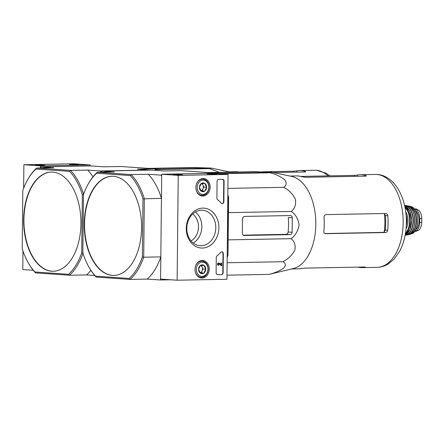 <?xml version="1.0" encoding="UTF-8"?>
<svg xmlns="http://www.w3.org/2000/svg" width="444" height="444" viewBox="0 0 444 444"><rect width="100%" height="100%" fill="white"/><g stroke="black" fill="none" stroke-linecap="round" stroke-linejoin="round"><path stroke-width="0.67" d="M90.221 165.934L90.232 164.935L73.693 163.792L23.876 164.735L23.632 188.323M22.971 251.027L22.777 269.564L33.267 270.291M71.423 164.319L69.414 164.469L74.176 164.707L78.943 164.569L71.423 164.319M37.174 164.968L35.165 165.113L39.927 165.351L44.694 165.212L37.174 164.968M90.232 164.935L40.415 165.873L23.876 164.735M40.415 165.873L40.393 168.004L40.959 166.866L90.776 165.923L103.607 166.811L120.729 166.483L154.606 168.82L137.479 169.142L150.361 170.124M226.951 279.265L177.134 280.208L178.233 175.374L228.049 174.437L226.951 279.265M96.204 277.084L95.577 276.157A59.141 34.171 88.9 0 1 89.51 268.071L89.916 268.737A60.095 34.721 88.9 0 0 96.204 277.084L130.075 279.42A60.095 34.721 88.9 0 0 143.701 257.209L142.374 256.937A59.141 34.171 88.9 0 1 129.165 278.471L130.075 279.42L147.203 279.098L160.034 279.981L160.595 279.065L177.134 280.208M161.683 175.141L161.133 175.152L161.672 176.14L161.438 198.324L142.985 198.873A59.141 34.171 88.9 0 0 130.242 175.547L131.174 174.586A60.095 34.721 88.9 0 1 144.317 198.646L143.701 257.209L160.828 256.887L160.595 279.065L161.694 174.237L178.233 175.374M180.503 174.847L182.512 174.714L177.75 174.459L172.982 174.614L180.503 174.847M214.752 174.203L216.761 174.07L211.999 173.815L207.231 173.97L214.752 174.203M161.694 174.237L211.511 173.293L228.049 174.437M221.55 274.603L217.66 274.681A1.909 1.554 -86.1 0 1 217.549 274.675A1.909 1.554 -86.1 0 1 216.123 272.799L216.284 257.487A1.909 1.554 -86.1 0 1 217.016 255.866A33.389 27.212 -86.1 0 0 220.735 252.325A1.909 1.554 -86.1 0 1 221.9 251.809A1.909 1.554 -86.1 0 1 223.326 253.679L223.127 272.672A1.909 1.554 -86.1 0 1 221.55 274.603L217.388 274.653M224.087 181.18L223.87 201.693A1.909 1.554 -86.1 0 1 222.183 203.624A1.909 1.554 -86.1 0 1 221.251 203.147A33.389 27.212 -86.1 0 0 217.604 199.745A1.909 1.554 -86.1 0 1 216.905 198.152L217.083 181.313A1.909 1.554 -86.1 0 1 218.659 179.376L222.549 179.304A1.909 1.554 -86.1 0 1 222.66 179.304A1.909 1.554 -86.1 0 1 224.087 181.18L223.754 181.158L223.543 201.67A1.909 1.554 -86.1 0 1 222.022 203.602M202.791 208.114A19.991 16.295 -86.1 0 1 216.605 237.801A19.991 16.295 -86.1 0 1 188.35 238.334A19.991 16.295 -86.1 0 1 202.791 208.114M202.242 260.511A8.752 7.132 -86.1 0 1 202.581 260.511A8.752 7.132 -86.1 0 1 209.268 269.747A8.752 7.132 -86.1 0 1 201.376 277.972A8.752 7.132 -86.1 0 1 195.021 268.97A8.752 7.132 -86.1 0 1 202.242 260.511M203.102 178.549A8.752 7.132 -86.1 0 1 203.435 178.555A8.752 7.132 -86.1 0 1 210.129 187.784A8.752 7.132 -86.1 0 1 202.236 196.009A8.752 7.132 -86.1 0 1 195.882 187.007A8.752 7.132 -86.1 0 1 203.102 178.549M201.487 210.24A17.771 14.486 -86.1 0 1 202.525 210.267A17.771 14.486 -86.1 0 1 215.756 228.993A17.771 14.486 -86.1 0 1 200.078 245.726A17.771 14.486 -86.1 0 1 186.813 227.633A17.771 14.486 -86.1 0 1 201.487 210.24M195.382 211.993A17.771 14.486 -86.1 0 1 201.776 228.027A17.771 14.486 -86.1 0 1 193.245 243.035M222.488 179.304A1.909 1.554 -86.1 0 1 223.754 181.158M221.734 251.809A1.909 1.554 -86.1 0 1 222.999 253.657L222.799 272.644A1.909 1.554 -86.1 0 1 221.223 274.581M220.862 264.563L220.873 263.081L221.673 263.098L221.645 265.928L218.598 263.608A0.572 0.466 -86.1 0 1 218.598 263.608L221.645 265.928M220.873 263.081L221.673 263.098M218.631 264.713L218.692 265.284A1.143 0.932 -86.1 0 1 218.781 263.003A1.143 0.932 -86.1 0 1 219.181 263.142L221.19 264.84L221.206 263.103M218.559 265.279L218.359 265.262A1.143 0.932 -86.1 0 1 218.454 262.981A1.143 0.932 -86.1 0 1 218.614 263.009M218.698 264.713A0.572 0.466 -86.1 0 1 218.742 263.57A0.572 0.466 -86.1 0 1 218.931 263.636M203.99 265.407L205.75 269.186L203.907 273.032L200.316 273.099L198.557 269.319L200.394 265.473L203.99 265.407A4.407 3.591 -86.1 0 1 205.75 269.186A4.407 3.591 -86.1 0 1 203.907 273.032A4.407 3.591 -86.1 0 1 200.316 273.099A4.407 3.591 -86.1 0 1 198.557 269.319A4.407 3.591 -86.1 0 1 200.394 265.473A4.407 3.591 -86.1 0 1 203.99 265.407M196.315 269.364A7.154 5.833 -86.1 0 1 205.134 263.009A7.154 5.833 -86.1 0 1 205.006 275.391A7.154 5.833 -86.1 0 1 196.315 269.364M195.554 266.139A8.109 6.61 -86.1 0 1 202.159 261.127A8.109 6.61 -86.1 0 1 208.192 269.669A8.109 6.61 -86.1 0 1 201.043 277.306A8.109 6.61 -86.1 0 1 195.188 271.428M200.133 272.86L201.154 272.844L202.07 270.918A3.813 3.108 -86.1 0 1 200.061 272.766M200.516 265.468A3.813 3.108 -86.1 0 1 202.114 267.105L201.332 265.429M202.114 267.105A3.813 3.108 -86.1 0 1 202.508 269.003A3.813 3.108 -86.1 0 1 202.07 270.918L202.991 268.997L202.114 267.105M201.154 272.844L203.907 273.032M202.991 268.997L205.75 269.186M204.851 183.45L206.604 187.224L204.767 191.07L201.171 191.142L199.417 187.362L201.254 183.516L204.851 183.45A4.407 3.591 -86.1 0 1 206.604 187.224A4.407 3.591 -86.1 0 1 204.767 191.07A4.407 3.591 -86.1 0 1 201.171 191.142A4.407 3.591 -86.1 0 1 199.417 187.362A4.407 3.591 -86.1 0 1 201.254 183.516A4.407 3.591 -86.1 0 1 204.851 183.45M197.175 187.407A7.154 5.833 -86.1 0 1 205.994 181.047A7.154 5.833 -86.1 0 1 205.866 193.429A7.154 5.833 -86.1 0 1 197.175 187.407M196.409 184.182A8.109 6.61 -86.1 0 1 203.019 179.165A8.109 6.61 -86.1 0 1 209.052 187.712A8.109 6.61 -86.1 0 1 201.903 195.343A8.109 6.61 -86.1 0 1 196.048 189.471M200.988 190.903L202.014 190.881L202.93 188.961A3.813 3.108 -86.1 0 1 200.916 190.803M201.371 183.511A3.813 3.108 -86.1 0 1 202.969 185.148L202.192 183.472M202.969 185.148A3.813 3.108 -86.1 0 1 203.369 187.046A3.813 3.108 -86.1 0 1 202.93 188.961L203.852 187.035L202.969 185.148M202.014 190.881L204.767 191.07M203.852 187.035L206.604 187.224M219.314 172.366L209.579 168.609L211.239 168.093L193.834 167.521L148.241 168.381M273.282 172.566L304.706 171.972C305.761 171.906 305.944 171.723 305.256 171.428A46.454 26.84 -91.1 0 0 301.071 170.568A46.454 26.84 -91.1 0 0 299.706 170.535A46.454 26.84 -91.1 0 0 296.875 170.851L293.678 171.218L262.049 171.811M305.672 171.717L305.256 171.428L305.25 171.928M229.232 171.867L235.881 171.739A46.454 26.84 88.9 0 1 237.24 171.778A46.454 26.84 88.9 0 1 238.983 171.995M209.579 168.609L155.356 169.63M154.889 169.12L160.756 169.319L206.915 168.332L195.343 167.699L150.599 168.542M51.493 172.078A49.6 28.66 -91.1 0 0 23.926 222.205A49.6 28.66 -91.1 0 0 53.363 271.262M80.936 223.648A49.6 28.66 -91.1 0 0 51.338 172.078A49.6 28.66 -91.1 0 0 23.604 220.951A49.6 28.66 -91.1 0 0 51.754 271.228A49.6 28.66 -91.1 0 0 53.208 271.267A49.6 28.66 -91.1 0 0 80.936 223.648M83.061 253.03L81.735 252.753A59.141 34.171 88.9 0 1 68.526 274.292L69.442 275.241L35.564 272.905A60.095 34.721 88.9 0 1 29.276 264.557L28.871 263.891A59.141 34.171 88.9 0 1 22.2 248.651L22.811 190.587A59.141 34.171 88.9 0 1 27.295 180.364A59.141 34.171 88.9 0 1 36.02 169.047L36.663 168.071L53.785 167.749L40.959 166.866M35.564 272.905L34.943 271.978A59.141 34.171 88.9 0 1 28.871 263.891M82.978 253.274A60.095 34.721 88.9 0 1 69.442 275.241L86.563 274.919A60.095 34.721 -91.1 0 0 90.903 270.318M83.677 194.466L82.345 194.694A59.141 34.171 88.9 0 0 69.603 171.367L70.535 170.407A60.095 34.721 88.9 0 1 83.616 194.278M81.735 252.753L82.345 194.694M69.603 171.367L36.02 169.047M68.526 274.292L34.943 271.978M27.295 180.364L27.672 179.681A60.095 34.721 88.9 0 1 36.663 168.071L70.535 170.407L87.662 170.085L100.494 170.968L150.311 170.03M86.563 274.919L94.75 275.48M130.242 175.547L96.659 173.232L97.303 172.255L114.424 171.928L101.593 171.045L101.032 172.183L100.494 170.968M92.963 176.851A60.095 34.721 -91.1 0 0 87.662 170.085M156.06 170.424A60.095 34.721 -91.1 0 0 154.606 168.82M271.878 172.272L291.636 176.418A46.454 26.84 88.9 0 1 315.812 222.022A46.454 26.84 88.9 0 1 293.373 268.503L269.153 274.381C275.136 272.821 280.059 270.662 283.927 267.893C286.041 265.157 285.708 263.098 282.933 261.71C288.256 258.946 292.235 255.061 294.877 250.044C295.76 245.055 294.483 241.264 291.053 238.678C295.449 235.453 298.124 230.869 299.078 224.925C298.263 219.025 295.682 214.535 291.336 211.455C294.827 208.569 296.187 204.501 295.404 199.245C292.868 194.022 288.966 190.049 283.71 187.34C286.519 185.564 286.902 183.089 284.843 179.914C281.03 176.768 276.157 174.392 270.218 172.788L271.878 172.272L254.473 171.7L208.88 172.561M289.871 176.046L296.52 175.924A46.454 26.84 88.9 0 1 297.88 175.957A46.454 26.84 88.9 0 1 301.731 176.706L305.716 177.284L365.345 176.157C366.4 176.085 366.583 175.902 365.895 175.608A46.454 26.84 -91.1 0 0 361.71 174.753A46.454 26.84 -91.1 0 0 360.345 174.72A46.454 26.84 -91.1 0 0 357.514 175.03L354.318 175.397L300.699 176.407M357.92 267.122A46.454 26.84 -91.1 0 0 362.099 267.61A46.454 26.84 -91.1 0 0 364.935 267.294L365.356 267.127M364.935 267.011L364.935 267.294C365.628 267.116 365.451 267.016 364.391 266.999L304.767 268.126L300.771 268.565A46.454 26.84 88.9 0 1 298.274 268.814L291.625 268.942M366.311 175.896L365.895 175.608L365.889 176.113M384.188 232.012L385.259 230.07A42.346 24.47 -91.1 0 0 385.414 215.584L384.382 213.647A42.43 24.514 88.9 0 1 384.188 232.012L383.161 232.379L325.219 233.538M385.731 213.481L326.101 214.607C324.708 214.813 324.02 215.784 324.031 217.527A46.454 26.84 88.9 0 1 323.837 231.441C323.787 232.811 324.32 233.555 325.435 233.677L385.531 232.539C386.696 232.379 387.407 231.613 387.668 230.236A46.454 26.84 -91.1 0 0 387.817 215.751C387.59 214.358 386.896 213.603 385.731 213.481L385.864 213.486M405.255 208.774L405.167 208.292M270.218 172.788L218.359 173.765M283.71 187.34L227.905 188.389M291.336 211.455L228.449 212.643M244.167 235.481L290.248 234.61A2.287 1.865 93.9 0 0 292.141 232.29L292.291 217.804A2.287 1.865 93.9 0 0 290.581 215.556A2.287 1.865 93.9 0 0 290.448 215.551L244.833 216.411A2.864 2.331 93.9 0 0 242.468 219.314L242.319 233.228A2.287 1.865 93.9 0 0 244.034 235.481A2.287 1.865 93.9 0 0 244.167 235.481L243.9 235.464M291.053 238.678L228.161 239.865M282.933 261.71L227.123 262.765M269.153 274.381L226.995 275.175M215.529 173.304L221.395 173.504L267.976 172.572L255.983 171.878L211.239 172.727M191.059 240.914A15.263 12.443 93.9 0 0 198.462 227.833A15.263 12.443 93.9 0 0 192.69 214.014M112.132 176.257A49.6 28.66 -91.1 0 0 84.565 226.385A49.6 28.66 -91.1 0 0 114.003 275.441M141.575 227.828A49.6 28.66 -91.1 0 0 111.977 176.257A49.6 28.66 -91.1 0 0 84.243 225.136A49.6 28.66 -91.1 0 0 112.393 275.408A49.6 28.66 -91.1 0 0 113.847 275.447A49.6 28.66 -91.1 0 0 141.575 227.828M89.51 268.071A59.141 34.171 88.9 0 1 82.839 252.83L83.45 194.766A59.141 34.171 88.9 0 1 87.934 184.543A59.141 34.171 88.9 0 1 96.659 173.232M142.374 256.937L142.985 198.873M129.165 278.471L95.577 276.157M87.934 184.543L88.312 183.866A60.095 34.721 88.9 0 1 97.303 172.255L131.174 174.586L148.302 174.264L161.133 175.152M227.184 257.281A60.095 34.721 -91.1 0 0 227.772 255.622L227.2 255.633M147.203 279.098A60.095 34.721 -91.1 0 0 160.828 256.887M160.034 279.981L170.896 279.776M161.438 198.324A60.095 34.721 -91.1 0 0 148.302 174.264M101.593 171.045L151.415 170.102L164.247 170.99L181.368 170.668L215.246 172.999L200.649 173.499M227.178 257.581A59.141 34.171 -91.1 0 0 228 255.317L228.383 197.058A60.095 34.721 -91.1 0 0 227.833 195.316M215.795 173.587A60.095 34.721 -91.1 0 0 215.246 172.999M228 255.317L228.61 197.258L227.811 197.069M228.61 197.258A59.141 34.171 -91.1 0 0 227.833 194.883M292.141 232.29L288.139 232.012C287.879 233.389 287.168 234.155 286.014 234.321L243.212 235.176M288.139 232.012A44.517 25.719 -91.1 0 0 288.289 217.527L292.291 217.804M421.8 218.637L419.735 218.676A9.346 5.4 88.9 0 0 414.252 208.958L416.056 208.93L419.125 210.534C420.79 212.526 421.678 215.229 421.8 218.637L421.761 222.355C421.567 225.746 420.618 228.333 418.92 230.114L415.823 231.33M419.735 218.676L419.697 222.394A9.346 5.4 88.9 0 1 414.679 231.357L416.128 231.335M415.362 210.561A10.495 6.061 88.9 0 1 419.125 220.069A10.495 6.061 88.9 0 1 415.723 229.715M223.543 201.67L223.87 201.693M222.999 253.657L223.326 253.679M222.799 272.644L223.127 272.672M296.864 172.122L296.875 170.851M293.667 172.183L293.678 171.218M299.706 170.535L314.807 170.252A46.454 26.84 88.9 0 1 316.172 170.285A46.454 26.84 88.9 0 1 327.999 175.891M195.332 168.67L195.343 167.699M198.529 168.609L198.535 167.754M357.503 176.301L357.514 175.03M354.306 176.362L354.318 175.397M387.817 215.751L385.414 215.584M387.668 230.236L385.259 230.07M385.531 232.539L383.161 232.379M376.812 174.464A46.454 26.84 88.9 0 1 403.174 221.55A46.454 26.84 88.9 0 1 377.2 267.327C381.102 267.221 384.748 266.128 388.15 264.047L394.05 259.174L399.606 251.31C404.268 242.369 406.526 232.084 406.388 220.452C406.132 208.774 403.507 198.529 398.507 189.71C396.226 185.781 393.501 182.512 390.332 179.903C385.98 176.484 381.618 174.675 377.256 174.475L375.446 174.431A46.454 26.84 88.9 0 1 376.812 174.464M255.972 172.849L255.983 171.878M259.168 172.788L259.174 171.933M290.248 234.61L286.014 234.321M421.761 222.355L419.697 222.394M406.199 216.261A15.074 8.708 88.9 0 1 406.349 224.364M406.216 215.551A11.067 6.394 88.9 0 1 406.393 225.069M405.733 211.794A11.827 6.832 88.9 0 1 406.055 228.843M405.011 207.47A14.691 8.486 88.9 0 1 409.64 220.252A14.691 8.486 88.9 0 1 405.494 233.194M404.839 206.638A15.068 8.708 88.9 0 1 410.178 220.241A15.068 8.708 88.9 0 1 405.355 234.032M405.194 234.948L409.929 229.559L411.627 220.213L409.573 210.939L404.639 205.727A15.024 8.68 88.9 0 1 411.555 220.213A15.024 8.68 88.9 0 1 405.194 234.937M409.14 210.212A14.835 8.569 88.9 0 1 409.523 230.297M404.628 205.672A14.68 8.48 88.9 0 1 404.734 205.683A14.68 8.48 88.9 0 1 413.064 220.28A14.68 8.48 88.9 0 1 405.183 235.004M406.843 205.716L404.584 205.478A14.868 8.591 88.9 0 1 404.906 205.489A14.868 8.591 88.9 0 1 405.033 205.5A14.868 8.591 88.9 0 1 413.342 220.18A14.868 8.591 88.9 0 1 405.594 235.165A14.868 8.591 88.9 0 1 405.144 235.203L407.392 234.882A14.652 8.464 88.9 0 0 414.779 220.152A14.652 8.464 88.9 0 0 406.843 205.716C416.861 206.21 417.388 234.01 407.392 234.882M413.02 211.627A14.463 8.358 88.9 0 1 413.347 228.738M408.48 206.227A14.097 8.147 88.9 0 1 416.15 220.124A14.097 8.147 88.9 0 1 409.007 234.304M408.458 234.565L411.161 233.977A13.925 8.048 88.9 0 0 417.676 220.096A13.925 8.048 88.9 0 0 410.645 206.477L407.919 205.988A14.286 8.253 88.9 0 1 408.341 206.005A14.286 8.253 88.9 0 1 408.996 206.094A14.286 8.253 88.9 0 1 416.444 220.119A14.286 8.253 88.9 0 1 409.529 234.421A14.286 8.253 88.9 0 1 408.469 234.56M218.293 265.262L218.626 265.284M218.454 262.981L218.781 263.003M202.159 261.127L200.033 260.978M201.043 277.306L198.918 277.156M203.019 179.165L200.888 179.021M201.903 195.343L199.772 195.199M230.591 172.15L211.239 168.093M329.859 175.857L326.024 173.199L316.616 170.296L314.807 170.252M362.099 267.61L377.2 267.327M360.345 174.72L375.446 174.431M406.293 225.596L406.754 220.352L406.094 215.029M410.645 206.477C419.619 207.942 420.074 232.173 411.161 233.977"/></g></svg>
